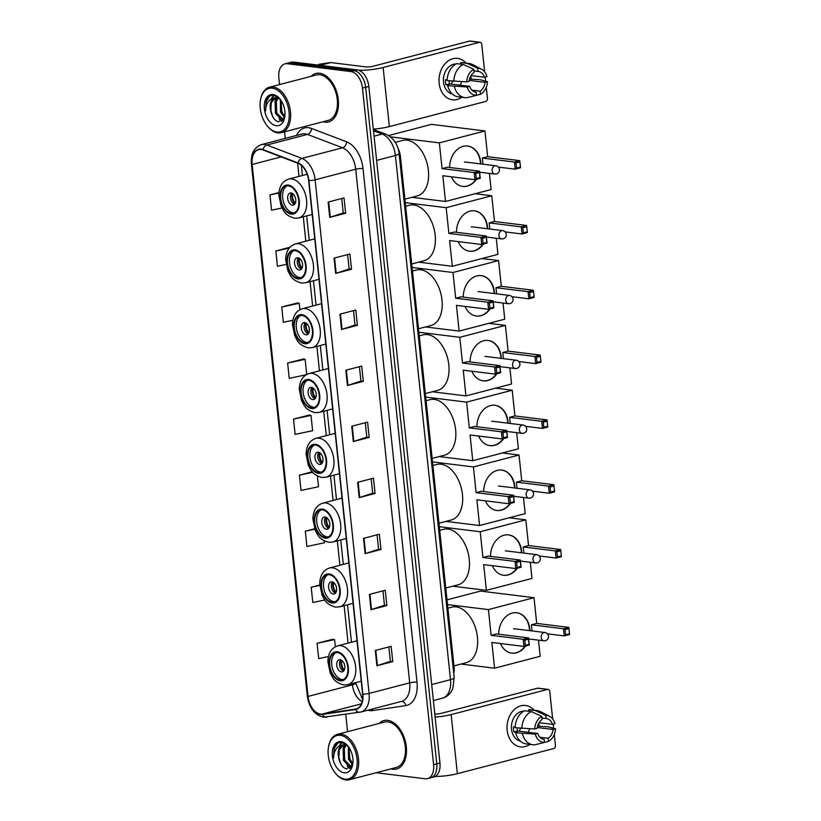 <?xml version="1.0" encoding="UTF-8"?>
<svg xmlns="http://www.w3.org/2000/svg" width="821" height="821" viewBox="0 0 821 821"><rect width="100%" height="100%" fill="white"/><g stroke="black" fill="none" stroke-linecap="round" stroke-linejoin="round"><path stroke-width="1.23" d="M397.836 147.811A15.65 9.678 75.4 0 1 400.412 156.493L454.064 666.919A15.65 9.678 75.4 0 1 453.746 673.518M376.151 772.735L425.175 778.78A15.65 9.678 -104.6 0 0 427.525 778.636L433.868 776.974A15.65 9.678 -104.6 0 0 439.953 763.068L368.834 86.421A15.65 9.678 -104.6 0 0 357.186 69.898L293.631 62.057A15.65 9.678 -104.6 0 0 291.281 62.211L288.109 63.032A15.65 9.678 -104.6 0 1 290.46 62.889A15.65 9.678 -104.6 0 0 288.109 63.032L284.938 63.864A15.65 9.678 -104.6 0 0 278.853 77.769L279.571 84.573M430.697 777.805A15.65 9.678 -104.6 0 0 436.782 763.899L365.653 87.242A15.65 9.678 -104.6 0 0 354.015 70.719L290.46 62.889L354.015 70.719A15.65 9.678 -104.6 0 1 365.653 87.242L436.782 763.899A15.65 9.678 -104.6 0 1 430.697 777.805M392.807 769.256A25.041 15.486 -104.6 0 0 396.564 769.02A25.041 15.486 -104.6 0 0 405.872 743.826A25.041 15.486 -104.6 0 0 387.666 720.345A25.041 15.486 -104.6 0 0 383.91 720.571A25.041 15.486 -104.6 0 0 379.097 723.455A25.041 15.486 -104.6 0 1 383.91 720.571A25.041 15.486 -104.6 0 1 387.666 720.345A25.041 15.486 -104.6 0 1 405.872 743.826A25.041 15.486 -104.6 0 1 396.564 769.02A25.041 15.486 -104.6 0 1 392.807 769.256A25.041 15.486 -104.6 0 1 390.96 768.867A25.041 15.486 -104.6 0 0 392.807 769.256M324.798 122.155A25.041 15.486 -104.6 0 0 328.554 121.919A25.041 15.486 -104.6 0 0 337.852 96.724A25.041 15.486 -104.6 0 0 319.656 73.243A25.041 15.486 -104.6 0 0 315.9 73.469A25.041 15.486 -104.6 0 0 311.077 76.353A25.041 15.486 -104.6 0 1 315.9 73.469A25.041 15.486 -104.6 0 1 319.656 73.243A25.041 15.486 -104.6 0 1 337.852 96.724A25.041 15.486 -104.6 0 1 328.554 121.919A25.041 15.486 -104.6 0 1 324.798 122.155A25.041 15.486 -104.6 0 1 322.94 121.765A25.041 15.486 -104.6 0 0 324.798 122.155M320.457 714.065A16.687 10.324 75.4 0 1 308.039 696.434L252.129 164.487A16.687 10.324 75.4 0 1 258.615 149.658A16.687 10.324 75.4 0 1 263.007 149.976L298.085 163.348A16.687 10.324 75.4 0 1 308.624 180.497L362.605 694.114A16.687 10.324 75.4 0 1 356.119 708.944A16.687 10.324 75.4 0 1 355.442 709.087L322.284 714.044A16.687 10.324 75.4 0 1 320.457 714.065M320.498 714.465A17.108 10.581 -104.6 0 0 322.376 714.455L355.534 709.488A17.108 10.581 -104.6 0 0 362.872 694.145L308.891 180.528A17.108 10.581 -104.6 0 0 298.095 162.948L263.007 149.586A17.108 10.581 -104.6 0 0 251.862 164.457L307.772 696.403A17.108 10.581 -104.6 0 0 320.498 714.465M297.602 302.939L281.736 307.003L283.337 322.294L292.861 320.282M303.493 358.993L287.627 363.056L289.228 378.337L306.202 374.756M332.957 639.231L317.08 643.295L318.692 658.575L328.482 656.513M309.394 415.036L293.518 419.1L295.119 434.391L312.616 430.686L311.015 415.405L309.219 414.995M427.525 778.636A15.65 9.678 -104.6 0 0 433.601 764.731L362.482 88.073A15.65 9.678 -104.6 0 0 350.844 71.55L287.288 63.72A15.65 9.678 -104.6 0 0 284.938 63.864M284.538 131.801L285.226 138.39M345.764 714.332L347.591 731.675M339.945 314.176L355.801 310.03L357.412 325.321L341.546 329.467L339.945 314.176M334.055 258.133L349.91 253.987L351.521 269.267L335.656 273.414L334.055 258.133M328.154 202.079L344.02 197.933L345.631 213.224L329.765 217.37L328.154 202.079M357.617 482.327L373.473 478.181L375.084 493.462L359.218 497.608L357.617 482.327M363.508 538.371L379.364 534.225L380.975 549.516L365.109 553.652L363.508 538.371M369.399 594.414L385.254 590.278L386.865 605.559L371 609.705L369.399 594.414M375.289 650.468L391.145 646.322L392.756 661.613L376.89 665.749L375.289 650.468M345.836 370.23L361.692 366.084L363.303 381.365L347.437 385.511L345.836 370.23M351.727 426.273L367.582 422.127L369.193 437.419L353.328 441.565L351.727 426.273M289.936 247.275L275.846 250.959L277.447 266.24L286.026 264.434M278.966 192.555L269.955 194.905L271.556 210.197L281.972 207.99M312.237 471.798L299.408 475.154L301.02 490.435L318.507 486.74L317.388 476.057M314.607 528.765L305.299 531.197L306.91 546.488L324.408 542.784L324.203 540.865M319.728 585.014L311.19 587.251L312.801 602.532L324.757 600.007M369.193 437.419L366.802 437.121L353.841 441.411A4.177 0.78 174 0 1 353.328 441.565M363.303 381.365L360.912 381.077L347.95 385.367A4.177 0.78 174 0 1 347.437 385.511M392.756 661.613L390.365 661.316M388.856 646.927L390.365 661.346L377.403 665.605A4.177 0.78 174 0 1 376.89 665.749M386.865 605.559L384.474 605.272L371.513 609.551A4.177 0.78 174 0 1 371 609.705M380.975 549.516L378.584 549.218M377.075 534.83L378.584 549.249L365.622 553.508A4.177 0.78 174 0 1 365.109 553.652M375.084 493.462L372.693 493.175M371.184 478.776L372.693 493.205L359.731 497.454A4.177 0.78 174 0 1 359.218 497.608M345.631 213.224L343.24 212.926L330.278 217.216A4.177 0.78 174 0 1 329.765 217.37M351.521 269.267L349.13 268.98M347.622 254.582L349.13 269.011L336.169 273.27A4.177 0.78 174 0 1 335.656 273.414M357.412 325.321L355.021 325.024M353.512 310.636L355.021 325.054L342.059 329.313A4.177 0.78 174 0 1 341.546 329.467M293.518 419.1L311.015 415.405M299.408 475.154L312.709 472.342M305.299 531.197L314.771 529.196M311.19 587.251L319.749 585.435M317.08 643.295L334.578 639.6L335.327 646.753M334.578 639.6L332.782 639.19M287.627 363.056L305.125 359.352L306.715 374.468M305.125 359.352L303.329 358.951M281.736 307.003L299.234 303.308L299.901 309.65M299.234 303.308L297.438 302.908M275.846 250.959L289.208 248.127M269.955 194.905L278.924 193.017M365.294 422.733L366.802 437.152M382.966 590.874L384.474 605.303M359.403 366.679L360.912 381.108M341.731 198.538L343.24 212.957M538.956 722.798A20.864 15.927 -83 0 1 538.997 726.318A20.864 15.927 -83 0 0 538.956 722.798M529.853 744.38A20.864 15.927 -83 0 1 507.162 730.331A20.864 15.927 -83 0 1 515.752 708.338A20.864 15.927 -83 0 1 534.061 710.206A20.864 15.927 -83 0 0 525.584 705.485L525.584 705.485A20.864 15.927 -83 0 0 507.162 730.331A20.864 15.927 -83 0 0 520.473 746.894L520.473 746.894A20.864 15.927 -83 0 0 529.853 744.38M435.089 776.512A20.864 3.91 -6 0 0 457.369 773.7L553.734 748.536A2.607 1.991 97 0 0 555.448 745.468L554.298 734.456M435.12 717.123A20.864 3.91 -6 0 0 451.15 714.598L547.525 689.435L537.488 688.193L441.123 713.367A5.213 0.975 174 0 1 434.802 714.054M537.488 688.193A2.607 1.991 -83 0 1 538.073 688.152L548.11 689.394A2.607 1.991 97 0 1 549.772 691.456L552.666 719.001M553.21 724.173L553.652 728.309M548.11 689.394A2.607 1.991 97 0 0 547.525 689.435M520.391 728.33A13.044 9.955 -83 0 1 519.303 731.203M537.262 727.509L553.056 729.459A10.427 7.964 -83 0 1 548.13 738.264L539.91 737.248M543.502 739.218L544.159 739.3A10.427 7.964 -83 0 1 543.83 739.269A10.427 7.964 -83 0 1 537.693 733.461L517.62 730.988A10.427 7.964 97 0 1 517.107 728.514A10.427 7.964 97 0 1 517.056 727.909M529.586 728.812A10.427 7.964 -83 0 1 528.108 732.281M520.247 741.035A15.127 11.545 -83 0 1 511.524 729.192A15.127 11.545 -83 0 1 523.931 711.109M544.159 739.3L544.487 742.43L534.83 744.811A17.21 13.136 -83 0 1 532.962 744.76L526.271 743.939A17.21 13.136 -83 0 1 515.711 732.773L517.322 732.353L513.977 731.942A15.127 11.545 -83 0 1 513.536 729.438A15.127 11.545 -83 0 1 513.443 726.852L515.198 727.067M522.649 711.92A15.127 11.545 -83 0 0 521.52 712.402L521.951 712.454M515.178 727.683A17.21 13.136 -83 0 1 524.65 710.75L531.341 711.571L541.757 716.425L542.086 719.565A10.427 7.964 -83 0 0 537.16 728.371L534.717 729.007L515.178 727.683M541.922 718.016L546.047 718.529L545.719 715.399L535.302 710.534L528.621 709.713L528.775 711.253M528.621 709.713A17.21 13.136 -83 0 1 530.489 709.765L537.18 710.596A17.21 13.136 -83 0 1 540.69 711.694L549.536 716.323A13.557 10.345 -83 0 1 554.955 723.722L552.523 724.358L539.017 722.696M515.711 732.773L535.251 734.107L537.693 733.461M532.962 744.76A17.21 13.136 -83 0 1 522.402 733.605M521.869 728.504A17.21 13.136 -83 0 1 531.341 711.571M535.302 710.534A17.21 13.136 -83 0 1 537.18 710.596M544.487 742.43A13.557 10.345 -83 0 1 535.251 734.107M534.717 729.007A13.557 10.345 -83 0 1 541.757 716.425M545.719 715.399A13.557 10.345 -83 0 1 549.536 716.323M546.047 718.529A10.427 7.964 -83 0 1 546.386 718.56A10.427 7.964 -83 0 1 552.523 724.358M553.056 729.459L555.489 728.822L548.274 726.842L537.55 726.144M555.489 728.822A13.557 10.345 -83 0 1 548.459 741.394L548.13 738.264M544.487 742.379L548.459 741.394M513.977 731.942L517.62 730.988M340.346 735.318A22.424 13.865 -104.6 0 0 328.585 746.597A22.424 13.865 -104.6 0 0 335.584 773.372A22.424 13.865 -104.6 0 0 344.953 779.139A22.424 13.865 -104.6 0 0 357.032 759.004A22.424 13.865 -104.6 0 0 340.346 735.318M335.584 773.372L336.046 773.916A23.47 14.511 -104.6 0 0 345.846 779.95A23.47 14.511 -104.6 0 0 349.366 779.734A23.47 14.511 -104.6 0 0 358.1 756.11A23.47 14.511 -104.6 0 0 341.033 734.097A23.47 14.511 -104.6 0 0 337.513 734.313A23.47 14.511 -104.6 0 0 328.728 745.899L328.585 746.597M349.366 779.734L396.163 767.512A23.47 14.511 -104.6 0 0 404.897 743.888A23.47 14.511 -104.6 0 0 387.83 721.875A23.47 14.511 -104.6 0 0 384.31 722.09L337.513 734.313M347.981 746.104L342.059 742.574C338.714 742.133 336.117 743.641 334.27 747.11L333.562 758.029C333.962 750.332 336.99 746.012 342.665 745.047L347.529 745.632M351.255 767.163L349.777 767.194L343.465 760.41L343.096 748.68L345.549 744.924M343.527 744.852L339.319 749.665L338.816 758.347A11.792 7.286 -104.6 0 1 342.665 745.047L346.246 744.514M351.439 766.917L344.728 760.082L344.348 748.352L346.267 745.119M352.507 764.854L348.504 759.097L348.412 746.658M352.825 763.725L349.756 758.768L349.161 747.736M344.286 772.818A15.958 9.873 -104.6 0 0 352.63 764.905A15.958 9.873 -104.6 0 0 347.601 745.653A15.958 9.873 -104.6 0 0 341.013 741.64A15.958 9.873 -104.6 0 0 332.413 755.967A15.958 9.873 -104.6 0 0 344.286 772.818M338.816 758.347C340.212 764.238 342.757 767.768 346.472 768.938L352.681 764.361M333.562 758.029L334.311 748.413L337.575 743.395M340.643 763.612L338.529 756.223M339.935 745.642L342.059 742.574M350.157 768.21L348.709 766.886M345.179 761.17L343.568 754.899M344.143 746.546L344.748 744.821M344.882 744.514L345.231 743.805M350.218 759.856L348.607 753.586M339.217 745.991L341.659 742.523M349.695 768.507L347.109 765.89M343.045 748.834L344.194 744.801M344.276 744.626L344.82 743.569M348.073 747.521L348.268 746.474M340.243 680.065A14.08 8.713 -104.6 0 0 342.357 679.932A14.08 8.713 -104.6 0 0 347.591 665.759A14.08 8.713 -104.6 0 0 337.349 652.551A14.08 8.713 -104.6 0 0 335.235 652.674A14.08 8.713 -104.6 0 0 330.001 666.857A14.08 8.713 -104.6 0 0 340.243 680.065M336.251 652.51A14.08 8.713 -104.6 0 0 332.146 667.145A14.08 8.713 -104.6 0 0 342.224 679.542A14.08 8.713 -104.6 0 0 343.322 679.572M453.951 665.882L466.287 662.66A28.684 17.744 -104.6 0 0 476.95 633.781A28.684 17.744 -104.6 0 0 456.096 606.873A28.684 17.744 -104.6 0 0 451.786 607.14L447.886 608.166M341.423 671.906A6.26 3.869 -104.6 0 0 342.357 671.845A6.26 3.869 -104.6 0 0 344.687 665.544A6.26 3.869 -104.6 0 0 340.14 659.673A6.26 3.869 -104.6 0 0 339.196 659.735A6.26 3.869 -104.6 0 0 336.867 666.026A6.26 3.869 -104.6 0 0 341.423 671.906M340.694 659.797A6.26 3.869 -104.6 0 0 339.812 666.036A6.26 3.869 -104.6 0 0 343.64 671.044M343.958 670.634A8.343 5.162 75.4 0 1 341.187 660.002M344.338 669.936A7.307 4.516 75.4 0 1 341.854 660.423M498.686 634.223A20.34 15.527 -83 0 1 516.778 612.753A20.34 15.527 -83 0 1 529.761 628.907A20.34 15.527 -83 0 1 529.884 630.672M447.014 599.843L480.49 591.089L534.019 597.688L536.718 623.416L568.83 627.377L569.579 634.51L564.273 635.895L547.412 633.822M538.473 640.144L540.177 656.287L494.57 668.202L460.94 664.056M536.718 623.416L531.403 624.812L563.524 628.763L568.83 627.377L569.579 634.51M528.857 638.954A20.34 15.527 -83 0 1 528.703 639.467M525.532 646.014A20.34 15.527 -83 0 1 511.801 653.136A20.34 15.527 -83 0 1 500.471 643.531M532.049 630.938L531.403 624.812M534.019 597.688L488.413 609.603L491.112 635.331L496.428 633.945L528.539 637.907L529.288 645.039L523.972 646.425L523.223 639.292L491.112 635.331M524.793 640.185L528.519 639.21L528.539 637.907L523.223 639.292L524.793 640.185L525.327 645.275L523.972 646.425L491.861 642.463L494.57 668.202M447.507 604.564L488.413 609.603M569.353 633.781L565.628 634.756L564.273 635.895L563.524 628.763L565.084 629.666L565.628 634.756M568.82 628.691L565.084 629.666M525.327 645.275L529.063 644.311L528.519 639.21M529.288 645.039L529.063 644.311M516.614 612.733A20.34 15.527 -83 0 1 529.545 630.631M525.081 646.137A20.34 15.527 -83 0 1 516.05 652.777A20.34 15.527 -83 0 1 511.637 653.116M514.736 628.814A4.177 3.181 97 0 0 514.469 628.763A4.177 3.181 97 0 0 513.525 628.824M332.053 602.203A14.08 8.713 -104.6 0 0 334.168 602.07A14.08 8.713 -104.6 0 0 339.401 587.898A14.08 8.713 -104.6 0 0 329.17 574.69A14.08 8.713 -104.6 0 0 327.056 574.823A14.08 8.713 -104.6 0 0 321.822 588.996A14.08 8.713 -104.6 0 0 332.053 602.203M328.072 574.659A14.08 8.713 -104.6 0 0 323.967 589.293A14.08 8.713 -104.6 0 0 334.044 601.69A14.08 8.713 -104.6 0 0 335.142 601.721M445.772 588.021L458.108 584.798A28.684 17.744 -104.6 0 0 468.77 555.93A28.684 17.744 -104.6 0 0 447.907 529.022A28.684 17.744 -104.6 0 0 443.607 529.288L439.707 530.304M333.234 594.045A6.26 3.869 -104.6 0 0 334.178 593.983A6.26 3.869 -104.6 0 0 336.507 587.692A6.26 3.869 -104.6 0 0 331.951 581.812A6.26 3.869 -104.6 0 0 331.017 581.873A6.26 3.869 -104.6 0 0 328.687 588.175A6.26 3.869 -104.6 0 0 333.234 594.045M332.515 581.945A6.26 3.869 -104.6 0 0 331.622 588.185A6.26 3.869 -104.6 0 0 335.45 593.193M335.779 592.783A8.343 5.162 75.4 0 1 332.998 582.151M336.158 592.074A7.307 4.516 75.4 0 1 333.675 582.571M490.506 556.371A20.34 15.527 -83 0 1 508.599 534.902A20.34 15.527 -83 0 1 521.571 551.045A20.34 15.527 -83 0 1 521.704 552.82M509.215 517.784L525.83 519.837L528.539 545.565L560.651 549.526L561.4 556.659L556.084 558.044L539.233 555.971M530.294 562.282L531.987 578.425L486.381 590.34L452.761 586.194M528.539 545.565L523.223 546.95L555.335 550.912L560.651 549.526L561.4 556.659M517.343 568.163A20.34 15.527 -83 0 1 503.622 575.275A20.34 15.527 -83 0 1 492.282 565.669M523.87 553.087L523.223 546.95M525.83 519.837L480.223 531.741L482.933 557.48L488.249 556.084L520.36 560.045L521.109 567.178L515.793 568.563L515.044 561.431L482.933 557.48M516.614 562.323L520.34 561.359L520.36 560.045L515.044 561.431L516.614 562.323L517.148 567.424L515.793 568.563L483.682 564.612L486.381 590.34M439.327 526.702L480.223 531.741M561.174 555.93L557.438 556.905L556.084 558.044L555.335 550.912L556.905 551.804L557.438 556.905M560.63 550.829L556.905 551.804M517.148 567.424L520.873 566.449L520.34 561.359M521.109 567.178L520.873 566.449M508.425 534.882A20.34 15.527 -83 0 1 521.366 552.779M516.902 568.276A20.34 15.527 -83 0 1 507.86 574.916A20.34 15.527 -83 0 1 503.458 575.254M506.547 550.953A4.177 3.181 97 0 0 506.28 550.901A4.177 3.181 97 0 0 505.346 550.973M325.249 537.396A14.08 8.713 -104.6 0 0 327.363 537.262A14.08 8.713 -104.6 0 0 332.597 523.09A14.08 8.713 -104.6 0 0 322.355 509.882A14.08 8.713 -104.6 0 0 320.241 510.015A14.08 8.713 -104.6 0 0 315.007 524.188A14.08 8.713 -104.6 0 0 325.249 537.396M321.257 509.851A14.08 8.713 -104.6 0 0 317.152 524.475A14.08 8.713 -104.6 0 0 327.23 536.872A14.08 8.713 -104.6 0 0 328.328 536.913M438.958 523.213L451.293 519.991A28.684 17.744 -104.6 0 0 461.956 491.112A28.684 17.744 -104.6 0 0 441.103 464.204A28.684 17.744 -104.6 0 0 436.793 464.481L432.893 465.497M326.43 529.237A6.26 3.869 -104.6 0 0 327.363 529.176A6.26 3.869 -104.6 0 0 329.693 522.874A6.26 3.869 -104.6 0 0 325.137 517.004A6.26 3.869 -104.6 0 0 324.203 517.066A6.26 3.869 -104.6 0 0 321.873 523.367A6.26 3.869 -104.6 0 0 326.43 529.237M325.701 517.127A6.26 3.869 -104.6 0 0 324.818 523.367A6.26 3.869 -104.6 0 0 328.636 528.385M328.964 527.965A8.343 5.162 75.4 0 1 326.183 517.333M329.344 527.267A7.307 4.516 75.4 0 1 326.861 517.764M483.692 491.553A20.34 15.527 -83 0 1 501.785 470.084A20.34 15.527 -83 0 1 514.767 486.237A20.34 15.527 -83 0 1 514.89 488.013M502.411 452.976L519.026 455.019L521.725 480.757L553.836 484.708L554.586 491.841L549.27 493.236L532.418 491.153M523.48 497.475L525.183 513.618L479.577 525.532L445.947 521.386M521.725 480.757L516.409 482.143L548.52 486.094L553.836 484.708L554.586 491.841M510.529 503.345A20.34 15.527 -83 0 1 496.808 510.467A20.34 15.527 -83 0 1 485.478 500.861M517.056 488.279L516.409 482.143M519.026 455.019L473.409 466.933L476.118 492.662L481.434 491.276L513.546 495.237L514.295 502.37L508.979 503.755L508.23 496.623L476.118 492.662M509.8 497.516L513.525 496.541L513.546 495.237L508.23 496.623L509.8 497.516L510.334 502.616L508.979 503.755L476.868 499.794L479.577 525.532M432.513 461.895L473.409 466.933M554.36 491.112L550.624 492.087L549.27 493.236L548.52 486.094L550.091 486.997L550.624 492.087M553.826 486.022L550.091 486.997M510.334 502.616L514.059 501.641L513.525 496.541M514.295 502.37L514.059 501.641M501.621 470.064A20.34 15.527 -83 0 1 514.551 487.961M510.087 503.468A20.34 15.527 -83 0 1 501.046 510.108A20.34 15.527 -83 0 1 496.643 510.446M499.743 486.145A4.177 3.181 97 0 0 499.476 486.094A4.177 3.181 97 0 0 498.532 486.155M318.435 472.578A14.08 8.713 -104.6 0 0 320.549 472.455A14.08 8.713 -104.6 0 0 325.783 458.272A14.08 8.713 -104.6 0 0 315.541 445.064A14.08 8.713 -104.6 0 0 313.427 445.198A14.08 8.713 -104.6 0 0 308.193 459.37A14.08 8.713 -104.6 0 0 318.435 472.578M314.443 445.033A14.08 8.713 -104.6 0 0 310.338 459.668A14.08 8.713 -104.6 0 0 320.416 472.065A14.08 8.713 -104.6 0 0 321.514 472.096M432.144 458.395L444.479 455.173A28.684 17.744 -104.6 0 0 455.142 426.304A28.684 17.744 -104.6 0 0 434.288 399.396A28.684 17.744 -104.6 0 0 429.988 399.663L426.078 400.689M319.615 464.419A6.26 3.869 -104.6 0 0 320.549 464.358A6.26 3.869 -104.6 0 0 322.879 458.067A6.26 3.869 -104.6 0 0 318.332 452.197A6.26 3.869 -104.6 0 0 317.388 452.248A6.26 3.869 -104.6 0 0 315.059 458.549A6.26 3.869 -104.6 0 0 319.615 464.419M318.887 452.32A6.26 3.869 -104.6 0 0 318.004 458.559A6.26 3.869 -104.6 0 0 321.832 463.567M322.15 463.157A8.343 5.162 75.4 0 1 319.379 452.525M322.53 462.459A7.307 4.516 75.4 0 1 320.046 452.946M476.878 426.746A20.34 15.527 -83 0 1 494.971 405.276A20.34 15.527 -83 0 1 507.953 421.419A20.34 15.527 -83 0 1 508.076 423.195M495.597 388.159L512.212 390.211L514.911 415.939L547.022 419.9L547.781 427.033L542.465 428.418L525.604 426.345M516.676 432.667L518.369 448.81L472.763 460.714L439.132 456.568M514.911 415.939L509.595 417.325L541.716 421.286L547.022 419.9L547.781 427.033M503.725 438.537A20.34 15.527 -83 0 1 489.993 445.649A20.34 15.527 -83 0 1 478.664 436.043M510.241 423.462L509.595 417.325M512.212 390.211L466.605 402.126L469.304 427.854L474.62 426.468L506.731 430.42L507.481 437.552L502.165 438.948L501.415 431.805L469.304 427.854M502.986 432.708L506.721 431.733L506.731 430.42L501.415 431.805L502.986 432.708L503.519 437.798L502.165 438.948L470.053 434.986L472.763 460.714M425.699 397.077L466.605 402.126M547.545 426.304L543.82 427.279L542.465 428.418L541.716 421.286L543.286 422.179L543.82 427.279M547.012 421.204L543.286 422.179M503.519 437.798L507.255 436.823L506.721 431.733M507.481 437.552L507.255 436.823M494.806 405.256A20.34 15.527 -83 0 1 507.737 423.154M503.273 438.65A20.34 15.527 -83 0 1 494.242 445.29A20.34 15.527 -83 0 1 489.829 445.629M492.928 421.327A4.177 3.181 97 0 0 492.662 421.276A4.177 3.181 97 0 0 491.717 421.347M311.621 407.77A14.08 8.713 -104.6 0 0 313.735 407.637A14.08 8.713 -104.6 0 0 318.969 393.464A14.08 8.713 -104.6 0 0 308.727 380.256A14.08 8.713 -104.6 0 0 306.613 380.39A14.08 8.713 -104.6 0 0 301.379 394.562A14.08 8.713 -104.6 0 0 311.621 407.77M307.629 380.226A14.08 8.713 -104.6 0 0 303.534 394.85A14.08 8.713 -104.6 0 0 313.601 407.247A14.08 8.713 -104.6 0 0 314.7 407.288M425.329 393.587L437.675 390.365A28.684 17.744 -104.6 0 0 448.328 361.497A28.684 17.744 -104.6 0 0 427.474 334.588A28.684 17.744 -104.6 0 0 423.174 334.855L419.264 335.871M312.801 399.611A6.26 3.869 -104.6 0 0 313.745 399.55A6.26 3.869 -104.6 0 0 316.064 393.249A6.26 3.869 -104.6 0 0 311.518 387.379A6.26 3.869 -104.6 0 0 310.574 387.44A6.26 3.869 -104.6 0 0 308.255 393.741A6.26 3.869 -104.6 0 0 312.801 399.611M312.083 387.512A6.26 3.869 -104.6 0 0 311.19 393.752A6.26 3.869 -104.6 0 0 315.018 398.76M315.346 398.339A8.343 5.162 75.4 0 1 312.565 387.707M315.716 397.641A7.307 4.516 75.4 0 1 313.242 388.138M470.064 361.928A20.34 15.527 -83 0 1 488.156 340.458A20.34 15.527 -83 0 1 501.138 356.612A20.34 15.527 -83 0 1 501.262 358.387M488.782 323.351L505.397 325.393L508.096 351.131L540.218 355.083L540.967 362.215L535.651 363.611L518.79 361.527M509.862 367.849L511.555 383.992L465.948 395.907L432.318 391.761M508.096 351.131L502.791 352.517L534.902 356.478L540.218 355.083L540.967 362.215M496.91 373.729A20.34 15.527 -83 0 1 483.189 380.841A20.34 15.527 -83 0 1 471.849 371.236M503.427 358.654L502.791 352.517M505.397 325.393L459.791 337.308L462.49 363.036L467.806 361.651L499.917 365.612L500.666 372.744L495.361 374.13L494.611 366.997L462.49 363.036M496.182 367.89L499.907 366.915L499.917 365.612L494.611 366.997L496.182 367.89L496.715 372.991L495.361 374.13L463.239 370.168L465.948 395.907M418.884 332.269L459.791 337.308M540.731 361.486L537.006 362.461L535.651 363.611L534.902 356.478L536.472 357.371L537.006 362.461M540.197 356.396L536.472 357.371M496.715 372.991L500.441 372.016L499.907 366.915M500.666 372.744L500.441 372.016M487.992 340.438A20.34 15.527 -83 0 1 500.933 358.346M496.459 373.842A20.34 15.527 -83 0 1 487.428 380.482A20.34 15.527 -83 0 1 483.015 380.821M486.114 356.519A4.177 3.181 97 0 0 485.847 356.468A4.177 3.181 97 0 0 484.913 356.53M304.807 342.952A14.08 8.713 -104.6 0 0 306.921 342.829A14.08 8.713 -104.6 0 0 312.154 328.657A14.08 8.713 -104.6 0 0 301.923 315.438A14.08 8.713 -104.6 0 0 299.809 315.572A14.08 8.713 -104.6 0 0 294.575 329.744A14.08 8.713 -104.6 0 0 304.807 342.952M300.825 315.408A14.08 8.713 -104.6 0 0 296.72 330.042A14.08 8.713 -104.6 0 0 306.797 342.439A14.08 8.713 -104.6 0 0 307.885 342.47M418.525 328.769L430.861 325.547A28.684 17.744 -104.6 0 0 441.524 296.679A28.684 17.744 -104.6 0 0 420.66 269.77A28.684 17.744 -104.6 0 0 416.36 270.037L412.45 271.063M305.987 334.794A6.26 3.869 -104.6 0 0 306.931 334.742A6.26 3.869 -104.6 0 0 309.25 328.441A6.26 3.869 -104.6 0 0 304.704 322.571A6.26 3.869 -104.6 0 0 303.77 322.622A6.26 3.869 -104.6 0 0 301.44 328.923A6.26 3.869 -104.6 0 0 305.987 334.794M305.268 322.694A6.26 3.869 -104.6 0 0 304.375 328.934A6.26 3.869 -104.6 0 0 308.203 333.942M308.532 333.531A8.343 5.162 75.4 0 1 305.751 322.899M308.912 332.833A7.307 4.516 75.4 0 1 306.428 323.32M463.249 297.12A20.34 15.527 -83 0 1 481.352 275.651A20.34 15.527 -83 0 1 494.324 291.804A20.34 15.527 -83 0 1 494.447 293.569M481.968 258.533L498.583 260.585L501.292 286.313L533.404 290.275L534.153 297.407L528.837 298.793L511.986 296.72M503.047 303.041L504.741 319.184L459.134 331.089L425.514 326.953M501.292 286.313L495.976 287.709L528.088 291.66L533.404 290.275L534.153 297.407M493.421 301.851A20.34 15.527 -83 0 1 493.277 302.364M490.096 308.912A20.34 15.527 -83 0 1 476.375 316.023A20.34 15.527 -83 0 1 465.035 306.418M496.623 293.836L495.976 287.709M498.583 260.585L452.976 272.5L455.686 298.228L460.992 296.843L493.113 300.794L493.862 307.926L488.546 309.322L487.797 302.19L455.686 298.228M489.367 303.082L493.093 302.107L493.113 300.794L487.797 302.19L489.367 303.082L489.901 308.173L488.546 309.322L456.435 305.361L459.134 331.089M412.08 267.451L452.976 272.5M533.917 296.679L530.192 297.654L528.837 298.793L528.088 291.66L529.658 292.553L530.192 297.654M533.383 291.578L529.658 292.553M489.901 308.173L493.626 307.198L493.093 302.107M493.862 307.926L493.626 307.198M481.178 275.63A20.34 15.527 -83 0 1 494.119 293.528M489.655 309.024A20.34 15.527 -83 0 1 480.613 315.664A20.34 15.527 -83 0 1 476.201 316.003M479.3 291.701A4.177 3.181 97 0 0 479.033 291.66A4.177 3.181 97 0 0 478.099 291.722M298.002 278.145A14.08 8.713 -104.6 0 0 300.106 278.011A14.08 8.713 -104.6 0 0 305.34 263.839A14.08 8.713 -104.6 0 0 295.108 250.631A14.08 8.713 -104.6 0 0 292.994 250.764A14.08 8.713 -104.6 0 0 287.76 264.937A14.08 8.713 -104.6 0 0 298.002 278.145M294.01 250.6A14.08 8.713 -104.6 0 0 289.905 265.234A14.08 8.713 -104.6 0 0 299.983 277.631A14.08 8.713 -104.6 0 0 301.081 277.662M411.711 263.962L424.047 260.739A28.684 17.744 -104.6 0 0 434.709 231.871A28.684 17.744 -104.6 0 0 413.856 204.963A28.684 17.744 -104.6 0 0 409.546 205.229L405.646 206.245M299.172 269.986A6.26 3.869 -104.6 0 0 300.117 269.924A6.26 3.869 -104.6 0 0 302.446 263.623A6.26 3.869 -104.6 0 0 297.89 257.753A6.26 3.869 -104.6 0 0 296.956 257.815A6.26 3.869 -104.6 0 0 294.626 264.116A6.26 3.869 -104.6 0 0 299.172 269.986M298.454 257.886A6.26 3.869 -104.6 0 0 297.561 264.126A6.26 3.869 -104.6 0 0 301.389 269.134M301.718 268.713A8.343 5.162 75.4 0 1 298.936 258.081M302.097 268.015A7.307 4.516 75.4 0 1 299.614 258.512M456.445 232.302A20.34 15.527 -83 0 1 474.538 210.833A20.34 15.527 -83 0 1 487.52 226.986A20.34 15.527 -83 0 1 487.643 228.761M475.154 193.725L491.769 195.778L494.478 221.506L526.589 225.457L527.339 232.6L522.023 233.985L505.172 231.902M496.233 238.223L497.937 254.366L452.32 266.281L418.7 262.135M494.478 221.506L489.162 222.891L521.273 226.853L526.589 225.457L527.339 232.6M483.282 244.104A20.34 15.527 -83 0 1 469.561 251.216A20.34 15.527 -83 0 1 458.221 241.61M489.809 229.028L489.162 222.891M491.769 195.778L446.162 207.682L448.871 233.421L454.187 232.025L486.299 235.986L487.048 243.119L481.732 244.504L480.983 237.372L448.871 233.421M482.553 238.264L486.278 237.29L486.299 235.986L480.983 237.372L482.553 238.264L483.087 243.365L481.732 244.504L449.621 240.553L452.32 266.281M405.266 202.643L446.162 207.682M527.113 231.861L523.377 232.836L522.023 233.985L521.273 226.853L522.844 227.745L523.377 232.836M526.569 226.77L522.844 227.745M483.087 243.365L486.812 242.39L486.278 237.29M487.048 243.119L486.812 242.39M474.374 210.823A20.34 15.527 -83 0 1 487.305 228.72M482.84 244.217A20.34 15.527 -83 0 1 473.799 250.857A20.34 15.527 -83 0 1 469.396 251.195M472.496 226.894A4.177 3.181 97 0 0 472.229 226.842A4.177 3.181 97 0 0 471.285 226.914M291.188 213.337A14.08 8.713 -104.6 0 0 293.302 213.203A14.08 8.713 -104.6 0 0 298.536 199.031A14.08 8.713 -104.6 0 0 288.294 185.823A14.08 8.713 -104.6 0 0 286.18 185.946A14.08 8.713 -104.6 0 0 280.946 200.119A14.08 8.713 -104.6 0 0 291.188 213.337M287.196 185.782A14.08 8.713 -104.6 0 0 283.091 200.416A14.08 8.713 -104.6 0 0 293.169 212.813A14.08 8.713 -104.6 0 0 294.267 212.844M404.897 199.154L417.232 195.932A28.684 17.744 -104.6 0 0 427.895 167.053A28.684 17.744 -104.6 0 0 407.042 140.145A28.684 17.744 -104.6 0 0 402.731 140.412L395.291 142.361M292.368 205.168A6.26 3.869 -104.6 0 0 293.302 205.117A6.26 3.869 -104.6 0 0 295.632 198.815A6.26 3.869 -104.6 0 0 291.075 192.945A6.26 3.869 -104.6 0 0 290.141 193.007A6.26 3.869 -104.6 0 0 287.812 199.298A6.26 3.869 -104.6 0 0 292.368 205.168M291.64 193.068A6.26 3.869 -104.6 0 0 290.757 199.308A6.26 3.869 -104.6 0 0 294.575 204.316M294.903 203.906A8.343 5.162 75.4 0 1 292.132 193.274M295.283 203.208A7.307 4.516 75.4 0 1 292.799 193.694M449.631 167.494A20.34 15.527 -83 0 1 467.724 146.025A20.34 15.527 -83 0 1 480.706 162.178A20.34 15.527 -83 0 1 480.829 163.943M388.6 135.557L431.436 124.361L484.965 130.96L487.664 156.688L519.775 160.649L520.524 167.782L515.219 169.167L498.357 167.094M489.419 173.416L491.122 189.559L445.516 201.463L411.885 197.327M487.664 156.688L482.348 158.084L514.469 162.035L519.775 160.649L520.524 167.782M479.803 172.225A20.34 15.527 -83 0 1 479.649 172.738M476.478 179.286A20.34 15.527 -83 0 1 462.746 186.408A20.34 15.527 -83 0 1 451.417 176.792M482.994 164.21L482.348 158.084M484.965 130.96L439.358 142.875L442.057 168.603L447.373 167.217L479.485 171.168L480.234 178.311L474.918 179.696L474.169 172.564L442.057 168.603M475.739 173.457L479.464 172.482L479.485 171.168L474.169 172.564L475.739 173.457L476.272 178.547L474.918 179.696L442.806 175.735L445.516 201.463M390.447 136.85L439.358 142.875M520.298 167.053L516.573 168.028L515.219 169.167L514.469 162.035L516.029 162.927L516.573 168.028M519.765 161.963L516.029 162.927M476.272 178.547L480.008 177.572L479.464 172.482M480.234 178.311L480.008 177.572M467.56 146.005A20.34 15.527 -83 0 1 480.49 163.902M476.026 179.409A20.34 15.527 -83 0 1 466.995 186.049A20.34 15.527 -83 0 1 462.582 186.377M465.681 162.076A4.177 3.181 97 0 0 465.415 162.035A4.177 3.181 97 0 0 464.47 162.096M470.946 75.696A20.864 15.927 -83 0 1 470.977 79.216A20.864 15.927 -83 0 0 470.946 75.696M461.843 97.268A20.864 15.927 -83 0 1 439.153 83.229A20.864 15.927 -83 0 1 447.732 61.236A20.864 15.927 -83 0 1 466.051 63.104A20.864 15.927 -83 0 0 457.564 58.383L457.564 58.383A20.864 15.927 -83 0 0 439.153 83.229A20.864 15.927 -83 0 0 452.463 99.793L452.463 99.793A20.864 15.927 -83 0 0 461.843 97.268M373.319 129.123A20.864 3.91 -6 0 0 389.349 126.598L485.724 101.435A2.607 1.991 97 0 0 487.438 98.366L486.278 87.344M358.839 70.298A20.864 3.91 -6 0 0 383.14 67.496L479.515 42.323L469.479 41.091L373.103 66.255A5.213 0.975 174 0 1 365.797 66.881L330.822 62.57L320.231 65.341M469.479 41.091A2.607 1.991 -83 0 1 470.064 41.05L480.1 42.292A2.607 1.991 97 0 1 481.763 44.355L484.657 71.899M485.201 77.071L485.632 81.207M480.1 42.292A2.607 1.991 97 0 0 479.515 42.323M318.805 64.356A2.607 1.611 75.4 0 1 318.907 64.315A2.607 1.611 75.4 0 1 319.01 64.295L330.535 62.581A2.607 1.611 75.4 0 1 330.822 62.57M452.381 81.217A13.044 9.955 -83 0 1 451.293 84.101M469.253 80.407L485.037 82.357A10.427 7.964 -83 0 1 480.111 91.162L471.89 90.146M475.492 92.116L476.149 92.198A10.427 7.964 -83 0 1 475.821 92.168A10.427 7.964 -83 0 1 469.684 86.359L449.61 83.886A10.427 7.964 97 0 1 449.087 81.412A10.427 7.964 97 0 1 449.046 80.807M461.576 81.71A10.427 7.964 -83 0 1 460.099 85.179M452.227 93.933A15.127 11.545 -83 0 1 443.514 82.09A15.127 11.545 -83 0 1 455.922 64.007M476.149 92.198L476.478 95.328L466.821 97.709A17.21 13.136 -83 0 1 464.953 97.658L458.262 96.827A17.21 13.136 -83 0 1 447.702 85.671L449.303 85.251L445.957 84.84A15.127 11.545 -83 0 1 445.526 82.336A15.127 11.545 -83 0 1 445.423 79.75L447.178 79.965M454.639 64.818A15.127 11.545 -83 0 0 453.51 65.3L453.931 65.352M447.168 80.581A17.21 13.136 -83 0 1 456.64 63.648L463.331 64.469L473.748 69.323L474.076 72.464A10.427 7.964 -83 0 0 469.15 81.269L466.708 81.905L447.168 80.581M473.912 70.914L478.038 71.427L477.709 68.287L467.293 63.433L460.602 62.612L460.766 64.151M460.602 62.612A17.21 13.136 -83 0 1 462.469 62.663L469.16 63.494A17.21 13.136 -83 0 1 472.67 64.592L481.517 69.221A13.557 10.345 -83 0 1 486.945 76.62L484.503 77.256L471.008 75.594M447.702 85.671L467.241 86.995L469.684 86.359M464.953 97.658A17.21 13.136 -83 0 1 454.393 86.503M453.849 81.402A17.21 13.136 -83 0 1 463.331 64.469M467.293 63.433A17.21 13.136 -83 0 1 469.16 63.494M476.478 95.328A13.557 10.345 -83 0 1 467.241 86.995M466.708 81.905A13.557 10.345 -83 0 1 473.748 69.323M477.709 68.287A13.557 10.345 -83 0 1 481.517 69.221M478.038 71.427A10.427 7.964 -83 0 1 478.366 71.458A10.427 7.964 -83 0 1 484.503 77.256M485.037 82.357L487.479 81.71L480.264 79.74L469.54 79.042M487.479 81.71A13.557 10.345 -83 0 1 480.439 94.292L480.111 91.162M476.467 95.277L480.439 94.292M445.957 84.84L449.61 83.886M272.336 88.216A22.424 13.865 -104.6 0 0 260.575 99.495A22.424 13.865 -104.6 0 0 267.574 126.27A22.424 13.865 -104.6 0 0 276.934 132.037A22.424 13.865 -104.6 0 0 289.023 111.902A22.424 13.865 -104.6 0 0 272.336 88.216M267.574 126.27L268.036 126.814A23.47 14.511 -104.6 0 0 277.837 132.848A23.47 14.511 -104.6 0 0 281.357 132.633A23.47 14.511 -104.6 0 0 290.08 109.008A23.47 14.511 -104.6 0 0 273.013 86.985A23.47 14.511 -104.6 0 0 269.493 87.211A23.47 14.511 -104.6 0 0 260.719 98.787L260.575 99.495M281.357 132.633L328.154 120.41A23.47 14.511 -104.6 0 0 336.877 96.786A23.47 14.511 -104.6 0 0 319.81 74.773A23.47 14.511 -104.6 0 0 316.29 74.988L269.493 87.211M279.971 99.002L274.04 95.472C270.704 95.031 268.108 96.539 266.261 99.998L265.542 110.917C265.942 103.23 268.98 98.91 274.645 97.945L279.509 98.53M283.235 120.061L281.767 120.092L275.445 113.308L275.076 101.578L277.539 97.822M275.507 97.75L271.299 102.563L270.807 111.246A11.792 7.286 -104.6 0 1 274.645 97.945L278.227 97.412M283.43 119.815L276.708 112.98L276.338 101.25L278.257 98.017M284.497 117.752L280.484 111.995L280.392 99.557M284.815 116.623L281.747 111.666L281.151 100.634M276.277 125.716A15.958 9.873 -104.6 0 0 284.62 117.803A15.958 9.873 -104.6 0 0 279.592 98.551A15.958 9.873 -104.6 0 0 272.993 94.538A15.958 9.873 -104.6 0 0 264.393 108.865A15.958 9.873 -104.6 0 0 276.277 125.716M270.807 111.246C272.192 117.136 274.748 120.666 278.463 121.836L284.661 117.259M265.542 110.917L266.291 101.311L269.565 96.293M272.634 116.51L270.52 109.121M271.915 98.541L274.05 95.472M282.147 121.108L280.7 119.784M277.17 114.068L275.558 107.797M276.123 99.444L276.728 97.72M276.862 97.412L277.211 96.704M282.208 112.754L280.587 106.484M271.207 98.889L273.65 95.421M281.685 121.405L279.099 118.788M275.025 101.732L276.184 97.699M276.267 97.514L276.81 96.468M280.064 100.408L280.259 99.372M453.079 667.175L454.064 666.919M399.427 156.749L400.412 156.493M439.953 763.068L433.601 764.731M293.631 62.057L287.288 63.72M357.186 69.898L350.844 71.55M368.834 86.421L362.482 88.073M454.187 677.756A10.427 1.96 174 0 1 450.503 679.665L395.414 155.487A20.864 12.9 -104.6 0 0 382.247 134.059A10.427 7.502 -69.1 0 1 385.849 134.203C393.546 137.877 397.959 144.342 399.098 153.578L454.187 677.756L452.771 688.737L451.386 691.456C449.22 694.884 446.224 697.132 442.396 698.209A20.864 12.9 -104.6 0 0 450.503 679.665L431.702 684.581M373.483 130.724L382.247 134.059L374.058 136.194M399.098 153.578A10.427 1.96 174 0 1 395.414 155.487L376.603 160.403M308.039 696.434L352.455 684.837A16.687 10.324 -104.6 0 0 362.153 701.616M296.576 135.434A26.077 16.133 75.4 0 1 308.542 127.696A26.077 16.133 75.4 0 1 311.487 128.435L346.565 141.807A26.077 16.133 75.4 0 1 363.026 168.603L417.006 682.22A26.077 16.133 75.4 0 1 405.82 705.608L372.662 710.565A26.077 16.133 75.4 0 1 367.859 710.196M263.007 149.586A5.213 3.746 -69.1 0 1 266.856 145.03L307.465 134.418A20.864 12.9 -104.6 0 0 305.104 133.823A20.864 12.9 -104.6 0 0 301.974 134.018L261.365 144.629A20.864 12.9 75.4 0 1 266.856 145.03L301.933 158.402A20.864 12.9 75.4 0 1 315.1 179.83L369.091 693.447A5.213 0.975 174 0 1 362.872 694.145M326.984 717.123A5.213 4.095 -98.5 0 1 326.645 717.185A5.213 4.095 -98.5 0 1 322.376 714.455M308.891 180.528A5.213 0.975 -6 0 0 315.1 179.83L355.719 169.229A20.864 12.9 -104.6 0 0 342.552 147.79L307.465 134.418A5.213 3.746 110.9 0 0 311.487 128.435M298.095 162.948A5.213 3.746 -69.1 0 1 301.933 158.402L342.552 147.79A5.213 3.746 110.9 0 0 346.565 141.807M251.862 164.457A5.213 0.975 174 0 1 251.421 164.118L307.331 696.075C309.168 707.938 314.566 714.988 323.515 717.226L360.983 711.992L401.592 701.38A20.864 12.9 -104.6 0 0 409.7 682.846L369.091 693.447A20.864 12.9 75.4 0 1 360.983 711.992A20.864 12.9 75.4 0 1 360.142 712.156A5.213 4.095 -98.5 0 1 359.803 712.228A5.213 4.095 -98.5 0 1 355.534 709.488M417.006 682.22A5.213 0.975 174 0 0 409.7 682.846L355.719 169.229A5.213 0.975 174 0 1 363.026 168.603M405.82 705.608A5.213 4.095 81.5 0 0 401.284 701.462M372.662 710.565A5.213 4.095 81.5 0 0 372.149 709.077M252.129 164.487L281.172 156.903M297.623 163.174L299.018 176.402M303.267 216.795L305.833 241.21M310.071 281.613L312.637 306.028M316.885 346.421L319.451 370.835M323.7 411.239L326.265 435.643M330.514 476.047L333.08 500.461M337.318 540.854L339.884 565.269M344.132 605.672L348.073 643.13M352.322 683.524L352.455 684.837A9.39 1.755 174 0 0 355.77 683.113L362.574 699.379M322.284 714.044L361.414 703.823M355.442 709.087L356.766 708.739M352.23 426.14L353.841 441.411M358.12 482.184L359.731 497.454M364.021 538.237L365.622 553.508M369.912 594.281L371.513 609.551M375.802 650.335L377.403 665.605M346.339 370.097L347.95 385.367M340.448 314.043L342.059 329.313M334.558 257.999L336.169 273.27M328.667 201.945L330.278 217.216M451.15 714.598L457.369 773.7M337.267 651.782A14.86 9.195 -104.6 0 0 329.262 665.133A14.86 9.195 -104.6 0 0 340.325 680.825A14.86 9.195 -104.6 0 0 348.33 667.483A14.86 9.195 -104.6 0 0 337.267 651.782M357.002 640.801L337.688 645.84A20.084 12.418 75.4 0 1 340.694 645.655A20.084 12.418 75.4 0 1 355.298 664.487A20.084 12.418 75.4 0 1 347.837 684.693L361.25 681.194M544.785 640.739A4.177 3.181 -83 0 1 543.851 640.801A4.177 3.181 -83 0 1 541.183 637.496A4.177 3.181 -83 0 1 543.933 632.591A4.177 3.181 -83 0 1 544.867 632.519L514.192 628.742M329.088 573.93A14.86 9.195 -104.6 0 0 321.083 587.272A14.86 9.195 -104.6 0 0 332.136 602.973A14.86 9.195 -104.6 0 0 340.151 589.622A14.86 9.195 -104.6 0 0 329.088 573.93M348.812 562.939L329.508 567.988A20.084 12.418 75.4 0 1 332.515 567.793A20.084 12.418 75.4 0 1 347.119 586.635A20.084 12.418 75.4 0 1 339.648 606.842L353.061 603.343M536.606 562.888A4.177 3.181 -83 0 1 535.661 562.949A4.177 3.181 -83 0 1 533.003 559.635A4.177 3.181 -83 0 1 535.744 554.729A4.177 3.181 -83 0 1 536.688 554.668L506.013 550.891M322.273 509.112A14.86 9.195 -104.6 0 0 314.269 522.464A14.86 9.195 -104.6 0 0 325.321 538.155A14.86 9.195 -104.6 0 0 333.336 524.814A14.86 9.195 -104.6 0 0 322.273 509.112M342.008 498.131L322.694 503.17A20.084 12.418 75.4 0 1 325.701 502.986A20.084 12.418 75.4 0 1 340.305 521.817A20.084 12.418 75.4 0 1 332.844 542.034L346.246 538.525M529.791 498.07A4.177 3.181 -83 0 1 528.857 498.142A4.177 3.181 -83 0 1 526.189 494.827A4.177 3.181 -83 0 1 528.94 489.921A4.177 3.181 -83 0 1 529.873 489.85L499.199 486.073M315.459 444.305A14.86 9.195 -104.6 0 0 307.454 457.646A14.86 9.195 -104.6 0 0 318.517 473.348A14.86 9.195 -104.6 0 0 326.522 459.996A14.86 9.195 -104.6 0 0 315.459 444.305M335.194 433.314L315.88 438.363A20.084 12.418 75.4 0 1 318.897 438.168A20.084 12.418 75.4 0 1 333.49 457.01A20.084 12.418 75.4 0 1 326.029 477.217L339.442 473.717M522.977 433.262A4.177 3.181 -83 0 1 522.043 433.324A4.177 3.181 -83 0 1 519.375 430.009A4.177 3.181 -83 0 1 522.125 425.104A4.177 3.181 -83 0 1 523.059 425.042L492.395 421.265M308.645 379.487A14.86 9.195 -104.6 0 0 300.64 392.838A14.86 9.195 -104.6 0 0 311.703 408.53A14.86 9.195 -104.6 0 0 319.708 395.188A14.86 9.195 -104.6 0 0 308.645 379.487M328.379 368.506L309.065 373.545A20.084 12.418 75.4 0 1 312.083 373.36A20.084 12.418 75.4 0 1 326.676 392.192A20.084 12.418 75.4 0 1 319.215 412.409L332.628 408.899M516.163 368.444A4.177 3.181 -83 0 1 515.229 368.516A4.177 3.181 -83 0 1 512.571 365.201A4.177 3.181 -83 0 1 515.311 360.296A4.177 3.181 -83 0 1 516.245 360.234L485.58 356.447M301.841 314.679A14.86 9.195 -104.6 0 0 293.826 328.02A14.86 9.195 -104.6 0 0 304.889 343.722A14.86 9.195 -104.6 0 0 312.893 330.37A14.86 9.195 -104.6 0 0 301.841 314.679M321.565 303.688L302.251 308.737A20.084 12.418 75.4 0 1 305.268 308.552A20.084 12.418 75.4 0 1 319.872 327.384A20.084 12.418 75.4 0 1 312.401 347.591L325.814 344.091M509.359 303.637A4.177 3.181 -83 0 1 508.415 303.698A4.177 3.181 -83 0 1 505.757 300.383A4.177 3.181 -83 0 1 508.497 295.478A4.177 3.181 -83 0 1 509.441 295.416L478.766 291.64M295.026 249.871A14.86 9.195 -104.6 0 0 287.022 263.213A14.86 9.195 -104.6 0 0 298.074 278.914A14.86 9.195 -104.6 0 0 306.089 265.563A14.86 9.195 -104.6 0 0 295.026 249.871M314.761 238.88L295.447 243.919A20.084 12.418 75.4 0 1 298.454 243.734A20.084 12.418 75.4 0 1 313.058 262.566A20.084 12.418 75.4 0 1 305.597 282.783L319 279.284M502.544 238.819A4.177 3.181 -83 0 1 501.6 238.89A4.177 3.181 -83 0 1 498.942 235.576A4.177 3.181 -83 0 1 501.682 230.67A4.177 3.181 -83 0 1 502.626 230.609L471.952 226.822M288.212 185.053A14.86 9.195 -104.6 0 0 280.207 198.405A14.86 9.195 -104.6 0 0 291.27 214.096A14.86 9.195 -104.6 0 0 299.275 200.755A14.86 9.195 -104.6 0 0 288.212 185.053M307.187 174.268L288.633 179.111A20.084 12.418 75.4 0 1 291.64 178.927A20.084 12.418 75.4 0 1 306.243 197.758A20.084 12.418 75.4 0 1 298.782 217.965L312.196 214.466M495.73 174.011A4.177 3.181 -83 0 1 494.796 174.073A4.177 3.181 -83 0 1 492.128 170.768A4.177 3.181 -83 0 1 494.878 165.863A4.177 3.181 -83 0 1 495.812 165.791L465.138 162.014M383.14 67.496L389.349 126.598M320.036 65.311L330.535 62.581M442.396 698.209L433.375 700.559M373.35 129.441L385.849 134.203M261.365 144.629C254.007 147.349 250.692 153.855 251.421 164.118M301.348 165.329L302.415 175.509M306.664 215.913L309.23 240.317M313.478 280.72L316.044 305.135M320.293 345.538L322.858 369.943M327.107 410.346L329.673 434.761M333.911 475.154L336.477 499.568M340.725 539.972L343.291 564.386M347.54 604.779L351.47 642.238M337.688 645.84C331.458 647.964 328.195 653.188 327.887 661.531L330.175 672.892C332.916 677.623 333.511 681.974 343.65 684.971L347.837 684.693M528.652 638.933L543.851 640.801A4.177 4.177 0 0 0 548.51 636.224A4.177 4.177 0 0 0 544.867 632.519M329.508 567.988C323.279 570.102 320.016 575.336 319.708 583.68L321.996 595.04C324.736 599.771 325.332 604.112 335.471 607.109L339.648 606.842M520.463 561.071L535.661 562.949A4.177 4.177 0 0 0 540.321 558.372A4.177 4.177 0 0 0 536.688 554.668M322.694 503.17C316.465 505.295 313.201 510.518 312.893 518.862L315.182 530.222C317.922 534.964 318.517 539.305 328.657 542.301L332.844 542.034M513.659 496.264L528.857 498.142A4.177 4.177 0 0 0 533.517 493.554A4.177 4.177 0 0 0 529.873 489.85M315.88 438.363C309.65 440.477 306.387 445.711 306.089 454.054L308.368 465.415C311.108 470.146 311.703 474.487 321.842 477.483L326.029 477.217M506.844 431.456L522.043 433.324A4.177 4.177 0 0 0 526.702 428.747A4.177 4.177 0 0 0 523.059 425.042M309.065 373.545C302.836 375.669 299.573 380.903 299.275 389.246L301.553 400.597C304.293 405.338 304.899 409.679 315.028 412.676L319.215 412.409M500.03 366.638L515.229 368.516A4.177 4.177 0 0 0 519.888 363.939A4.177 4.177 0 0 0 516.245 360.234M302.251 308.737C296.032 310.851 292.758 316.085 292.461 324.428L294.739 335.789C297.489 340.52 298.085 344.861 308.214 347.858L312.401 347.591M493.216 301.83L508.415 303.698A4.177 4.177 0 0 0 513.074 299.121A4.177 4.177 0 0 0 509.441 295.416M295.447 243.919C289.218 246.043 285.954 251.277 285.646 259.621L287.935 270.981C290.675 275.712 291.27 280.053 301.41 283.05L305.597 282.783M486.401 237.012L501.6 238.89A4.177 4.177 0 0 0 506.27 234.313A4.177 4.177 0 0 0 502.626 230.609M288.633 179.111C282.403 181.225 279.14 186.459 278.832 194.803L281.121 206.163C283.861 210.894 284.456 215.235 294.595 218.242L298.782 217.965M479.597 172.205L494.796 174.073A4.177 4.177 0 0 0 499.455 169.495A4.177 4.177 0 0 0 495.812 165.791"/></g></svg>
